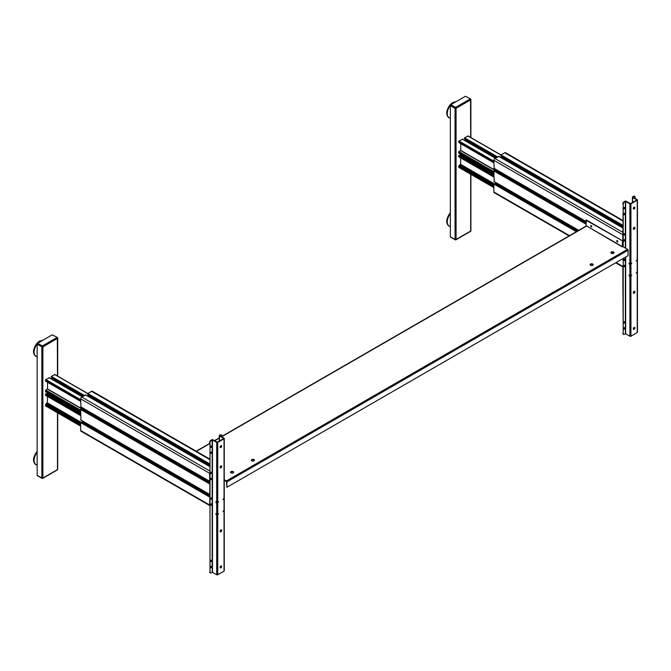 <?xml version="1.0" encoding="UTF-8"?>
<svg xmlns="http://www.w3.org/2000/svg" width="671" height="671" viewBox="0 0 671 671"><rect width="100%" height="100%" fill="white"/><g stroke="black" fill="none" stroke-linecap="round" stroke-linejoin="round"><path stroke-width="1.01" d="M493.856 184.919L459.669 165.175L459.92 164.529A1.401 0.805 -60 0 1 460.348 164.571A1.401 0.805 -60 0 1 460.457 164.663L493.864 183.946L460.348 164.571M458.972 167.322L458.662 166.358A1.401 0.805 -60 0 1 458.662 166.274L459.107 165.829L493.856 185.917M458.905 142.537L458.662 142.403A1.401 0.805 -60 0 1 458.662 142.319L458.972 140.994L462.487 139.266M464.424 140.256L465.489 139.073M497.11 157.207L464.34 138.411L464.525 137.79L468.09 136.096M459.593 165.032L493.856 184.819L459.593 165.032M460.541 164.68L460.742 157.945M458.972 156.771L458.662 155.664L459.182 155.362M459.887 155.647L460.742 154.338M458.662 153.013L493.856 173.336L458.738 153.181L458.972 151.537L460.742 150.396L460.742 143.703M494.141 168.387L493.856 160.294A1.476 0.847 -60 0 1 494.896 158.49L498.964 156.469M500.935 157.475L501.598 156.083M501.019 155.613L501.019 154.951L504.802 152.77A1.476 0.847 -60 0 1 505.531 152.703L622.814 220.415M569.1 235.907L494.158 192.644A1.476 0.847 -60 0 1 493.856 191.973L493.856 184.047L494.426 183.711M495.123 183.971L495.995 182.705M494.141 181.506L493.856 170.929L494.426 170.593M495.123 170.862L495.995 169.595M622.814 203.959A1.845 1.065 -60 0 1 624.122 201.703L624.508 201.921A1.845 1.065 120 0 0 623.2 204.177L622.814 241.023L622.814 234.749L493.856 160.294M623.124 267.1A1.476 0.847 -60 0 1 622.814 266.429L623.2 333.537A1.845 1.065 120 0 0 623.585 334.384A1.845 1.065 120 0 0 624.508 334.292L625.674 333.797L629.884 336.221A0.738 0.428 -0 0 0 630.933 336.221L637.232 332.581A0.738 0.428 -0 0 0 637.45 332.288L637.45 199.916A0.738 0.428 -0 0 0 637.232 199.614L633.021 197.19L633.885 196.511L632.636 196.788A0.763 0.445 -0 0 0 632.636 197.408L636.905 199.916L630.547 203.64L626.06 201.208A0.763 0.445 -0 0 0 624.978 201.208L624.122 201.703M624.416 265.364L623.669 266.429M624.416 239.748L623.669 240.814M450.862 237.056L450.35 236.762L450.35 105.573L450.862 104.693L465.473 96.255L470.53 98.931L465.473 96.255M459.627 165.141A0.814 0.47 120 0 0 459.123 165.838M450.35 213.781A8.983 5.192 120 0 0 450.35 226.362A8.983 5.192 -60 0 1 450.35 213.781M450.35 212.925A8.748 5.049 120 0 0 449.973 213.37M449.905 213.453L449.905 213.453A8.748 5.049 120 0 0 446.827 221.589M456.037 101.707A8.983 5.192 120 0 0 451.206 104.491A8.983 5.192 -60 0 1 456.037 101.707M450.358 105.473A8.983 5.192 120 0 0 450.35 118.062A8.983 5.192 -60 0 1 450.358 105.473M453.177 102.302A8.748 5.049 120 0 0 449.973 105.07M449.905 105.154L449.905 105.154A8.748 5.049 120 0 0 446.827 113.29M617.119 240.554A0.814 0.47 -120 0 0 617.832 241.786M617.278 240.621A0.814 0.47 -120 0 0 617.278 241.946A0.814 0.47 -120 0 0 617.278 240.621M591.067 225.515A0.814 0.47 -120 0 0 591.78 226.748M591.226 225.582A0.814 0.47 -120 0 0 591.226 226.899A0.814 0.47 -120 0 0 591.226 225.582M613.957 252.866A1.543 0.897 -0 0 0 613.554 252.455A1.543 0.897 -0 0 0 612.053 252.229A1.543 0.897 -0 0 0 610.962 252.866M613.554 252.011A1.543 0.897 -0 0 0 611.868 251.818A1.543 0.897 -0 0 0 610.912 252.64A1.543 0.897 -0 0 0 611.365 253.269A1.543 0.897 -0 0 0 613.051 253.462A1.543 0.897 -0 0 0 614.007 252.64A1.543 0.897 -0 0 0 613.554 252.011M593.114 264.894A1.543 0.897 -0 0 0 592.711 264.491A1.543 0.897 -0 0 0 591.21 264.257A1.543 0.897 -0 0 0 590.119 264.894M592.711 264.038A1.543 0.897 -0 0 0 591.025 263.846A1.543 0.897 -0 0 0 590.069 264.676A1.543 0.897 -0 0 0 590.522 265.305A1.543 0.897 -0 0 0 592.208 265.498A1.543 0.897 -0 0 0 593.164 264.676A1.543 0.897 -0 0 0 592.711 264.038M254.435 460.432A1.543 0.897 -0 0 0 254.024 460.029A1.543 0.897 -0 0 0 252.531 459.794A1.543 0.897 -0 0 0 251.432 460.432M254.024 459.576A1.543 0.897 -0 0 0 252.338 459.383A1.543 0.897 -0 0 0 251.382 460.214A1.543 0.897 -0 0 0 251.843 460.843A1.543 0.897 -0 0 0 253.529 461.036A1.543 0.897 -0 0 0 254.477 460.214A1.543 0.897 -0 0 0 254.024 459.576M233.592 472.468A1.543 0.897 -0 0 0 233.189 472.057A1.543 0.897 -0 0 0 231.688 471.83A1.543 0.897 -0 0 0 230.598 472.468M233.189 471.612A1.543 0.897 -0 0 0 231.495 471.419A1.543 0.897 -0 0 0 230.547 472.241A1.543 0.897 -0 0 0 231 472.879A1.543 0.897 -0 0 0 232.686 473.072A1.543 0.897 -0 0 0 233.642 472.241A1.543 0.897 -0 0 0 233.189 471.612M224.257 479.757L226.362 480.964A0.738 0.428 60 0 1 226.882 481.87L628.09 250.233A0.738 0.428 -120 0 0 627.57 249.335L622.881 246.626L622.361 246.92L586.018 225.641L586.404 219.996L622.881 241.057L622.881 246.475A0.738 0.428 120 0 1 622.864 246.643M586.018 220.222L622.881 241.057M622.487 241.283L622.361 246.92M224.257 480.201L226.488 481.644L226.882 487.289L628.09 255.651L628.09 250.233M226.882 481.87L226.882 487.289M221.992 436.561L586.404 226.169A0.738 0.428 -120 0 0 586.035 226.127L221.992 436.309M629.264 275.185L629.75 276.041M629.314 276.242L629.004 275.185L629.314 276.242M629.264 263.158L629.75 264.013M629.314 264.206L629.004 263.149L629.314 264.206M624.818 259.652A0.814 0.47 -60 0 1 623.669 260.314A0.814 0.47 -60 0 1 624.818 259.652M623.695 260.491A0.814 0.47 120 0 0 624.407 259.258M624.818 322.03A0.814 0.47 -60 0 1 623.669 322.692A0.814 0.47 -60 0 1 624.818 322.03M623.695 322.868A0.814 0.47 120 0 0 624.407 321.635M624.818 265.716A0.814 0.47 -60 0 1 623.669 266.379A0.814 0.47 -60 0 1 624.818 265.716M623.695 266.555A0.814 0.47 120 0 0 624.407 265.322M624.818 328.094A0.814 0.47 -60 0 1 623.669 328.756A0.814 0.47 -60 0 1 624.818 328.094M623.695 328.933A0.814 0.47 120 0 0 624.407 327.691M624.818 240.101A0.814 0.47 -60 0 1 623.669 240.763A0.814 0.47 -60 0 1 624.818 240.101M623.695 240.939A0.814 0.47 120 0 0 624.407 239.698M624.818 234.036A0.814 0.47 -60 0 1 623.669 234.699A0.814 0.47 -60 0 1 624.818 234.036M623.695 234.875A0.814 0.47 120 0 0 624.407 233.642M624.818 213.823A0.814 0.47 -60 0 1 623.669 214.485A0.814 0.47 -60 0 1 624.818 213.823M623.695 214.661A0.814 0.47 120 0 0 624.407 213.428M624.818 207.758A0.814 0.47 -60 0 1 623.669 208.421A0.814 0.47 -60 0 1 624.818 207.758M623.695 208.597A0.814 0.47 120 0 0 624.407 207.364M633.298 228.761A1.107 0.637 120 0 0 633.533 229.272A1.107 0.637 120 0 0 634.38 228.979A1.107 0.637 120 0 0 634.867 227.863A1.107 0.637 120 0 0 634.632 227.36A1.107 0.637 120 0 0 633.785 227.654A1.107 0.637 120 0 0 633.298 228.761M633.374 229.096A1.107 0.637 120 0 0 634.481 227.637A1.107 0.637 120 0 0 634.405 227.301M636.217 260.969L636.972 260.172L636.217 260.969M636.225 261.036L636.712 260.18M636.217 273.005L636.972 272.208L636.217 273.005M636.225 273.063L636.712 272.208M633.298 208.505A1.107 0.637 120 0 0 633.533 209.016A1.107 0.637 120 0 0 634.38 208.715A1.107 0.637 120 0 0 634.867 207.607A1.107 0.637 120 0 0 634.632 207.096A1.107 0.637 120 0 0 633.785 207.398A1.107 0.637 120 0 0 633.298 208.505M633.374 208.84A1.107 0.637 120 0 0 634.481 207.381A1.107 0.637 120 0 0 634.405 207.045M631.059 263.946L631.814 263.149L631.059 263.946M631.067 264.013L631.554 263.158M633.298 292.741A1.107 0.637 120 0 0 633.533 293.244A1.107 0.637 120 0 0 634.38 292.95A1.107 0.637 120 0 0 634.867 291.835A1.107 0.637 120 0 0 634.632 291.331A1.107 0.637 120 0 0 633.785 291.625A1.107 0.637 120 0 0 633.298 292.741M633.374 293.076A1.107 0.637 120 0 0 634.481 291.617A1.107 0.637 120 0 0 634.405 291.281M631.059 275.982L631.814 275.185L631.059 275.982M631.067 276.041L631.554 275.185M633.298 328.84A1.107 0.637 120 0 0 633.533 329.344A1.107 0.637 120 0 0 634.38 329.05A1.107 0.637 120 0 0 634.867 327.934A1.107 0.637 120 0 0 634.632 327.431A1.107 0.637 120 0 0 633.785 327.725A1.107 0.637 120 0 0 633.298 328.84M633.374 329.176A1.107 0.637 120 0 0 634.481 327.716A1.107 0.637 120 0 0 634.405 327.381M624.508 201.921L625.674 201.426L629.884 203.858A0.738 0.428 -0 0 0 630.933 203.858L637.232 200.218A0.738 0.428 -0 0 0 637.45 199.916M633.885 196.511A1.845 1.065 120 0 1 634.808 196.418A1.845 1.065 120 0 1 635.185 197.266L635.185 198.431M633.499 196.284A1.845 1.065 -60 0 1 634.422 196.192A1.845 1.065 -60 0 1 634.59 196.343M623.409 334.233A1.845 1.065 -60 0 1 623.2 334.158A1.845 1.065 -60 0 1 622.814 333.319M623.2 204.177L623.2 246.811M623.2 258.469L623.2 333.537M466.53 170.107L467.091 169.469M466.345 170.031L466.966 169.293M467.276 169.57L466.999 170.384M216.07 513.743L216.557 514.598M216.121 514.791L215.81 513.743L216.121 514.791M216.07 501.707L216.557 502.562M216.121 502.764L215.81 501.707L216.121 502.764M211.625 498.209A0.814 0.47 -60 0 1 210.476 498.872A0.814 0.47 -60 0 1 211.625 498.209M210.501 499.048A0.814 0.47 120 0 0 211.214 497.815M211.625 560.587A0.814 0.47 -60 0 1 210.476 561.25A0.814 0.47 -60 0 1 211.625 560.587M210.501 561.426A0.814 0.47 120 0 0 211.214 560.184M211.625 504.273A0.814 0.47 -60 0 1 210.476 504.936A0.814 0.47 -60 0 1 211.625 504.273M210.501 505.104A0.814 0.47 120 0 0 211.214 503.871M211.625 566.651A0.814 0.47 -60 0 1 210.476 567.314A0.814 0.47 -60 0 1 211.625 566.651M210.501 567.481A0.814 0.47 120 0 0 211.214 566.249M211.625 478.658A0.814 0.47 -60 0 1 210.476 479.32A0.814 0.47 -60 0 1 211.625 478.658M210.501 479.488A0.814 0.47 120 0 0 211.214 478.255M211.625 472.594A0.814 0.47 -60 0 1 210.476 473.256A0.814 0.47 -60 0 1 211.625 472.594M210.501 473.432A0.814 0.47 120 0 0 211.214 472.199M211.625 452.38A0.814 0.47 -60 0 1 210.476 453.042A0.814 0.47 -60 0 1 211.625 452.38M210.501 453.219A0.814 0.47 120 0 0 211.214 451.977M211.625 446.316A0.814 0.47 -60 0 1 210.476 446.978A0.814 0.47 -60 0 1 211.625 446.316M210.501 447.154A0.814 0.47 120 0 0 211.214 445.921M220.105 467.318A1.107 0.637 120 0 0 220.34 467.83A1.107 0.637 120 0 0 221.187 467.528A1.107 0.637 120 0 0 221.673 466.42A1.107 0.637 120 0 0 221.438 465.909A1.107 0.637 120 0 0 220.591 466.211A1.107 0.637 120 0 0 220.105 467.318M220.18 467.653A1.107 0.637 120 0 0 221.287 466.194A1.107 0.637 120 0 0 221.212 465.859M223.024 499.526L223.779 498.729L223.024 499.526M223.032 499.585L223.518 498.729M223.024 511.562L223.779 510.765L223.024 511.562M223.032 511.621L223.518 510.765M220.105 447.062A1.107 0.637 120 0 0 220.34 447.565A1.107 0.637 120 0 0 221.187 447.272A1.107 0.637 120 0 0 221.673 446.156A1.107 0.637 120 0 0 221.438 445.653A1.107 0.637 120 0 0 220.591 445.947A1.107 0.637 120 0 0 220.105 447.062M220.18 447.398A1.107 0.637 120 0 0 221.287 445.938A1.107 0.637 120 0 0 221.212 445.603M217.865 502.504L218.62 501.707L217.865 502.504M217.874 502.562L218.36 501.707M220.105 531.298A1.107 0.637 120 0 0 220.34 531.801A1.107 0.637 120 0 0 221.187 531.507A1.107 0.637 120 0 0 221.673 530.392A1.107 0.637 120 0 0 221.438 529.889A1.107 0.637 120 0 0 220.591 530.182A1.107 0.637 120 0 0 220.105 531.298M220.18 531.625A1.107 0.637 120 0 0 221.287 530.165A1.107 0.637 120 0 0 221.212 529.838M217.865 514.54L218.62 513.743L217.865 514.54M217.874 514.598L218.36 513.743M220.105 567.398A1.107 0.637 120 0 0 220.34 567.901A1.107 0.637 120 0 0 221.187 567.607A1.107 0.637 120 0 0 221.673 566.492A1.107 0.637 120 0 0 221.438 565.988A1.107 0.637 120 0 0 220.591 566.282A1.107 0.637 120 0 0 220.105 567.398M220.18 567.725A1.107 0.637 120 0 0 221.287 566.265A1.107 0.637 120 0 0 221.212 565.938M211.315 440.478A1.845 1.065 120 0 0 210.006 442.734L210.006 572.095A1.845 1.065 120 0 0 210.392 572.933A1.845 1.065 120 0 0 211.315 572.841L212.481 572.346L216.691 574.779A0.738 0.428 -0 0 0 217.74 574.779L224.039 571.138A0.738 0.428 -0 0 0 224.257 570.836L224.257 438.473A0.738 0.428 -0 0 0 224.039 438.171L219.828 435.739L220.692 435.068L219.442 435.336A0.763 0.445 -0 0 0 219.442 435.965L223.711 438.473L217.354 442.189L212.866 439.757A0.763 0.445 -0 0 0 211.784 439.757L210.929 440.26L211.315 440.478L212.481 439.983L216.691 442.415A0.738 0.428 -0 0 0 217.74 442.415L224.039 438.775A0.738 0.428 -0 0 0 224.257 438.473M220.692 435.068A1.845 1.065 120 0 1 221.615 434.976A1.845 1.065 120 0 1 221.992 435.815L221.992 436.989M220.306 434.842A1.845 1.065 -60 0 1 221.229 434.749A1.845 1.065 -60 0 1 221.396 434.9M210.006 442.734L210.006 572.095M209.62 442.516A1.845 1.065 -60 0 1 210.929 440.26M210.216 572.791A1.845 1.065 -60 0 1 210.006 572.715A1.845 1.065 -60 0 1 209.62 571.868M37.668 475.613L37.157 475.32L37.157 344.131L37.668 343.25L52.279 334.812L57.337 337.488L52.279 334.812M46.433 403.69A0.814 0.47 120 0 0 45.93 404.387M37.157 452.338A8.983 5.192 120 0 0 37.157 464.919A8.983 5.192 -60 0 1 37.157 452.338M37.157 451.482A8.748 5.049 120 0 0 36.712 452.011L36.712 452.011A8.748 5.049 120 0 0 33.634 460.147M42.843 340.256A8.983 5.192 120 0 0 38.012 343.049A8.983 5.192 -60 0 1 42.843 340.256M37.165 344.03A8.983 5.192 120 0 0 37.157 356.62A8.983 5.192 -60 0 1 37.165 344.03M39.983 340.851A8.748 5.049 120 0 0 36.712 343.711L36.712 343.711A8.748 5.049 120 0 0 33.634 351.847M80.663 423.476L46.475 403.732L46.727 403.086A1.401 0.805 -60 0 1 47.155 403.128A1.401 0.805 -60 0 1 47.264 403.212L80.671 422.504M45.779 405.871L45.469 404.915A1.401 0.805 -60 0 1 45.469 404.831L45.913 404.378L80.663 424.466M45.712 381.094L45.469 380.952A1.401 0.805 -60 0 1 45.469 380.876L45.779 379.551L49.293 377.823M51.231 378.813L52.296 377.63M83.917 395.764L51.147 376.968L51.332 376.347L54.896 374.644M46.4 403.59L80.663 423.376L46.4 403.59M47.347 403.237L47.549 396.502M45.779 395.328L45.469 394.212L45.989 393.919M46.693 394.196L47.549 392.896M45.469 391.57L80.663 411.893L45.544 391.738L45.779 390.094L47.549 388.954L47.549 382.26M80.948 406.945L80.663 398.851A1.476 0.847 -60 0 1 81.703 397.047L85.771 395.026M87.742 396.024L88.404 394.64M87.826 394.171L87.826 393.508L91.608 391.327A1.476 0.847 -60 0 1 92.346 391.252L209.62 458.964M209.62 505.481L80.965 431.201A1.476 0.847 -60 0 1 80.663 430.53L80.663 422.596L81.233 422.269M81.929 422.529L82.801 421.262M80.948 420.054L80.663 409.478L81.233 409.151M81.929 409.411L82.801 408.144M209.704 481.417L209.62 473.307L80.663 398.851M209.704 494.535L209.906 483.439M209.931 505.657A1.476 0.847 -60 0 1 209.62 504.978L209.906 496.557M211.222 503.921L210.476 504.986M211.222 478.297L210.476 479.371M53.336 408.664L53.898 408.018M53.152 408.589L53.772 407.851M54.083 408.127L53.806 408.941M459.92 164.529L493.856 184.122M458.662 142.319L493.856 162.642M458.662 142.403L493.856 162.718M458.662 141.539L493.856 161.862M458.972 140.994L493.856 161.132M462.227 139.115L495.341 158.23M465.38 139.702L496.406 157.618M465.489 139.518L496.615 157.492M464.525 137.79L497.63 156.913M467.779 135.911L500.91 155.043M458.662 167.138L493.856 187.461M458.662 166.358L493.856 186.681M458.662 166.274L493.856 186.588M466.915 169.31L493.856 184.861M460.742 164.395L494.049 183.619M458.662 156.595L493.856 176.918M458.662 155.664L493.856 175.978M458.922 155.211L493.856 175.383L458.922 155.211M460.642 155.211L493.856 174.385M460.742 155.026L493.856 174.15M458.662 152.082L493.856 172.405M458.972 151.537L493.856 171.684M460.642 150.581L495.45 170.669M460.742 150.396L495.651 170.551M494.896 158.49L622.814 232.342M498.679 156.309L622.814 227.981M501.489 157.148L622.814 227.201M501.598 156.972L622.814 226.957M500.734 155.454L622.814 225.934L500.734 155.454M467.997 135.886L622.814 225.271M504.802 152.77L622.814 220.91M493.856 191.973L569.528 235.664M616.121 262.562L622.814 266.429M493.856 184.047L576.397 231.696M611.977 252.237L613.655 253.21M494.141 183.544L576.968 231.369L494.141 183.544M495.886 183.535L577.857 230.858M495.995 183.351L578.058 230.732M493.856 181.338L578.737 230.346M493.856 170.929L586.018 224.131M494.141 170.434L586.018 223.477L494.141 170.434M495.886 170.417L586.018 222.453M495.995 170.233L586.018 222.21M493.856 168.22L586.018 221.43M450.862 104.693L455.559 107.402L470.17 98.972L470.681 99.853L456.07 108.291L456.07 239.472L470.681 231.042L470.681 174.225M450.35 236.762L455.047 239.472L455.047 108.291L450.35 105.573M470.681 137.438L470.53 98.931A0.721 0.721 0 0 1 470.891 99.56L470.891 137.563M470.17 231.336L470.891 230.749A0.721 0.721 0 0 1 470.53 231.369L455.919 239.807L455.047 239.472L455.919 239.807A0.721 0.721 0 0 1 455.198 239.807L450.501 237.089M456.07 108.291L455.559 107.402L455.047 108.291L456.07 108.291M586.538 225.942L622.487 246.702M219.224 438.155L214.661 440.797M209.62 443.699L196.402 451.331M226.362 480.964L627.57 249.335M637.232 200.218L637.232 332.581M632.636 197.408L632.636 202.424M625.364 201.426L625.364 248.06M625.364 257.219L625.364 333.797M625.674 201.426L625.674 248.236M625.674 257.043L625.674 333.797M629.884 203.858L629.884 336.221M630.933 203.858L630.933 336.221M224.039 438.775L224.039 571.138M219.442 435.965L219.442 440.981M212.17 439.983L212.17 572.346M212.481 439.983L212.481 572.346M216.691 442.415L216.691 574.779M217.74 442.415L217.74 574.779M37.668 343.25L42.365 345.959L56.976 337.521L57.488 338.41L42.877 346.848L42.877 478.029L57.488 469.599L57.488 412.782M37.157 475.32L41.854 478.029L41.854 346.848L37.157 344.131M57.488 375.995L57.337 337.488A0.721 0.721 0 0 1 57.698 338.117L57.698 376.112M56.976 469.893L57.698 469.297A0.721 0.721 0 0 1 57.337 469.926L42.726 478.364L41.854 478.029L42.726 478.364A0.721 0.721 0 0 1 42.005 478.364L37.308 475.647M42.877 346.848L42.365 345.959L41.854 346.848L42.877 346.848M46.727 403.086L80.663 422.68M45.469 380.876L80.663 401.199M45.469 380.952L80.663 401.275M45.469 380.096L80.663 400.411M45.779 379.551L80.663 399.69M49.033 377.672L82.147 396.787M52.187 378.259L83.212 396.175M52.296 378.075L83.422 396.049M51.332 376.347L84.437 395.462M54.586 374.468L87.716 393.6M45.469 405.695L80.663 426.018M45.469 404.915L80.663 425.229M45.469 404.831L80.663 425.146M53.722 407.867L80.663 423.418M47.549 402.944L80.856 422.176M45.469 395.152L80.663 415.466M45.469 394.212L80.663 414.535M45.729 393.768L80.663 413.94L45.729 393.768M47.448 393.768L80.663 412.942M47.549 393.583L80.663 412.699M45.469 390.639L80.663 410.954M45.779 390.094L80.663 410.233M47.448 389.13L82.256 409.226M47.549 388.954L82.458 409.109M81.703 397.047L209.62 470.899M85.485 394.858L209.62 466.538M88.295 395.705L209.62 465.749M88.404 395.521L209.62 465.515M87.54 394.003L209.62 464.491L87.54 394.003M54.804 374.443L209.62 463.829M91.608 391.327L209.62 459.467M80.663 430.53L209.62 504.978M80.663 422.596L209.62 497.052M80.948 422.101L209.62 496.389L80.948 422.101M82.692 422.084L209.62 495.366M82.801 421.908L209.62 495.131M80.663 419.895L209.62 494.351M80.663 409.478L209.62 483.934M80.948 408.983L209.62 483.279L80.948 408.983M82.692 408.975L209.62 482.256M82.801 408.79L209.62 482.013M80.663 406.777L209.62 481.233M462.411 139.098L495.45 158.171M464.34 138.411L497.001 157.274M458.754 167.339L493.856 187.612M458.754 156.796L493.856 177.06M459.107 155.194L493.856 175.257M458.738 153.181L493.856 173.462M458.738 142.546L493.856 162.827M498.88 156.284L622.814 227.838M500.818 155.638L622.814 226.068M615.684 262.806L622.814 266.924M494.342 183.527L577.085 231.294M493.94 181.522L578.62 230.413M494.342 170.409L586.018 223.334M591.302 226.387L591.797 226.672M617.354 241.426L617.848 241.711M493.94 168.404L586.018 221.564M470.891 174.351L470.891 230.749M450.35 212.791L449.872 213.353C446.106 218.847 445.729 223.066 448.74 226.001L450.35 226.463M456.699 101.321L449.872 105.053C446.106 110.556 445.729 114.766 448.74 117.702L450.35 118.163M196.184 451.206L209.62 443.447M214.443 440.671L219.224 437.911M632.418 197.098L632.418 202.558M219.224 435.655L219.224 441.115M57.698 412.908L57.698 469.297M37.157 451.34L36.679 451.91C32.913 457.404 32.535 461.623 35.546 464.55L37.157 465.02M43.514 339.87L36.679 343.611C32.913 349.105 32.535 353.323 35.546 356.259L37.157 356.72M49.218 377.656L82.256 396.729M51.147 376.968L83.808 395.831M45.561 405.896L80.663 426.16M47.155 403.128L80.679 422.478M45.561 395.353L80.663 415.617M45.913 393.743L80.663 413.814M45.544 391.738L80.663 412.011M45.544 381.103L80.663 401.375M85.687 394.842L209.62 466.395M87.624 394.187L209.62 464.626M81.149 422.084L209.62 496.255M80.746 420.08L209.62 494.485M81.149 408.966L209.62 483.137M80.746 406.962L209.62 481.367"/></g></svg>
